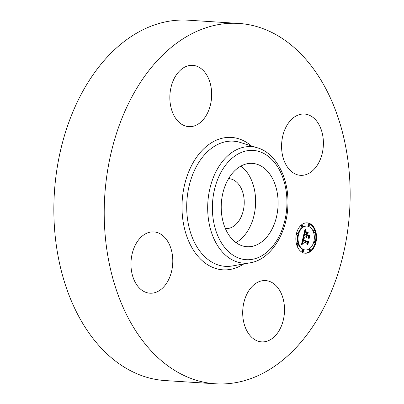 <?xml version="1.0" encoding="UTF-8"?>
<svg xmlns="http://www.w3.org/2000/svg" width="404" height="404" viewBox="0 0 404 404"><rect width="100%" height="100%" fill="white"/><g stroke="black" fill="none" stroke-linecap="round" stroke-linejoin="round"><path stroke-width="0.61" d="M240.875 166.084A41.764 28.376 -86.3 0 1 255.5 205.429A41.764 28.376 -86.3 0 1 235.971 242.587M228.598 178.629A25.028 17.003 -86.3 0 1 228.785 178.639A25.028 17.003 -86.3 0 1 244.208 203.586A25.028 17.003 -86.3 0 1 225.583 228.588A25.028 17.003 -86.3 0 1 225.397 228.573M215.635 383.8L165.271 380.573A180.558 122.68 -86.3 0 1 54 200.571A180.558 122.68 -86.3 0 1 188.365 20.2L238.729 23.427A180.558 122.68 -86.3 0 1 350 203.429A180.558 122.68 -86.3 0 1 215.635 383.8A180.558 122.68 -86.3 0 1 104.363 203.798A180.558 122.68 -86.3 0 1 238.729 23.427M323.377 144.647A30.709 20.862 -86.3 0 1 300.526 175.326A30.709 20.862 -86.3 0 1 281.603 144.713A30.709 20.862 -86.3 0 1 304.454 114.039A30.709 20.862 -86.3 0 1 323.377 144.647M191.794 65.327A30.709 20.862 -86.3 0 1 192.723 65.357A30.709 20.862 -86.3 0 1 211.615 96.652A30.709 20.862 -86.3 0 1 189.723 126.674A30.709 20.862 -86.3 0 1 188.794 126.644A30.709 20.862 -86.3 0 1 169.897 95.349A30.709 20.862 -86.3 0 1 191.794 65.327M130.987 262.58A30.709 20.862 -86.3 0 1 153.838 231.901A30.709 20.862 -86.3 0 1 172.766 262.514A30.709 20.862 -86.3 0 1 149.914 293.193A30.709 20.862 -86.3 0 1 130.987 262.58M264.64 280.553A30.709 20.862 -86.3 0 1 265.569 280.583A30.709 20.862 -86.3 0 1 284.466 311.878A30.709 20.862 -86.3 0 1 262.575 341.9A30.709 20.862 -86.3 0 1 261.646 341.87A30.709 20.862 -86.3 0 1 242.748 310.575A30.709 20.862 -86.3 0 1 264.64 280.553M251.076 163.337A41.764 28.376 -86.3 0 1 252.338 163.378A41.764 28.376 -86.3 0 1 278.038 205.939A41.764 28.376 -86.3 0 1 248.258 246.768A41.764 28.376 -86.3 0 1 246.996 246.728A41.764 28.376 -86.3 0 1 221.296 204.166A41.764 28.376 -86.3 0 1 251.076 163.337M302.788 252.606A15.201 10.327 -86.3 0 1 296.071 235.557A15.201 10.327 -86.3 0 1 307.161 222.867A15.201 10.327 -86.3 0 1 309.59 223.463A15.201 10.327 -86.3 0 1 316.302 240.511A15.201 10.327 -86.3 0 1 305.217 253.202A15.201 10.327 -86.3 0 1 302.788 252.606M314.832 230.694A15.201 10.327 93.7 0 0 308.914 223.417A15.201 10.327 93.7 0 0 306.823 222.851M304.879 253.172A15.201 10.327 93.7 0 0 315.191 242.658M315.479 241.36A15.201 10.327 93.7 0 0 315.13 231.669M298.485 244.572A11.974 8.136 93.7 0 0 302.833 249.475A11.974 8.136 93.7 0 0 304.747 249.945L305.424 249.985A11.974 8.136 -86.3 0 1 303.505 249.515A11.974 8.136 -86.3 0 1 298.218 236.082A11.974 8.136 -86.3 0 1 306.954 226.083A11.974 8.136 -86.3 0 1 308.868 226.553A11.974 8.136 -86.3 0 1 314.155 239.986A11.974 8.136 -86.3 0 1 305.424 249.985M306.954 226.083L306.277 226.038A11.974 8.136 93.7 0 0 298.026 233.82M297.723 235.032A11.974 8.136 93.7 0 0 298.172 243.733M296.223 234.663A0.919 0.626 93.7 0 0 296.566 235.067A0.919 0.626 93.7 0 0 296.713 235.103A0.919 0.626 93.7 0 0 296.864 235.088M296.98 233.3A0.919 0.626 93.7 0 0 296.834 233.265A0.919 0.626 93.7 0 0 296.511 233.371M308.762 224.079A0.919 0.626 93.7 0 0 308.616 224.043A0.919 0.626 93.7 0 0 307.944 224.816A0.919 0.626 93.7 0 0 308.348 225.846A0.919 0.626 93.7 0 0 308.494 225.881A0.919 0.626 93.7 0 0 308.646 225.866M301.692 225.205A0.919 0.626 93.7 0 0 301.541 225.169A0.919 0.626 93.7 0 0 300.869 225.937A0.919 0.626 93.7 0 0 301.278 226.972A0.919 0.626 93.7 0 0 301.424 227.008A0.919 0.626 93.7 0 0 301.576 226.987M313.676 242.208A0.919 0.626 93.7 0 0 314.049 242.683A0.919 0.626 93.7 0 0 314.196 242.718A0.919 0.626 93.7 0 0 314.347 242.703M314.458 240.915A0.919 0.626 93.7 0 0 314.312 240.88A0.919 0.626 93.7 0 0 313.979 240.991M313.529 232.29A0.919 0.626 93.7 0 0 313.64 232.356A0.919 0.626 93.7 0 0 313.787 232.391A0.919 0.626 93.7 0 0 313.938 232.376M314.049 230.588A0.919 0.626 93.7 0 0 313.903 230.553A0.919 0.626 93.7 0 0 313.216 231.457M302.677 250.137A0.919 0.626 93.7 0 0 302.53 250.101A0.919 0.626 93.7 0 0 301.859 250.869A0.919 0.626 93.7 0 0 302.268 251.904A0.919 0.626 93.7 0 0 302.414 251.939A0.919 0.626 93.7 0 0 302.566 251.919M297.389 243.627A0.919 0.626 93.7 0 0 297.243 243.592A0.919 0.626 93.7 0 0 296.571 244.354M296.869 245.329A0.919 0.626 93.7 0 0 296.975 245.395A0.919 0.626 93.7 0 0 297.122 245.43A0.919 0.626 93.7 0 0 297.273 245.415M309.747 249.01A0.919 0.626 93.7 0 0 309.6 248.975A0.919 0.626 93.7 0 0 308.929 249.748A0.919 0.626 93.7 0 0 309.338 250.778A0.919 0.626 93.7 0 0 309.484 250.813A0.919 0.626 93.7 0 0 309.636 250.798M303.263 236.754L304.343 238.244L303.409 238.597L302.909 240.082L307.525 242.178L308.166 241.627L307.484 244.536L307.197 243.43L302.944 241.577L302.768 242.961L303.283 243.794L302.657 243.021L302.621 241.435L302.359 243.127L303.066 244.056L301.525 244.405L303.263 236.754M303.626 236.471L304.581 238.087L303.626 236.471M303.899 238.461L303.364 239.794L307.656 241.673L308.696 241.011L307.939 244.263L308.499 241.309L307.646 241.88L303.192 239.941L303.899 238.461M303.399 236.168L304.944 229.558L305.985 231.164L304.929 231.825L304.252 234.189L306.252 235.062L306.343 234.673L304.581 233.906L305.081 232.022L305.636 231.447L304.732 233.795L306.384 234.517L306.606 233.552L306.121 232.219L307.914 232.997L306.954 233.759L306.611 235.219L308.767 236.158L309.509 235.583L308.782 238.708L308.469 237.431L306.631 236.628L306.56 237.678L306.313 236.492L306.267 237.86L305.954 236.335L304.151 235.552L303.399 236.168M305.318 229.189L306.267 231.012L305.318 229.189M306.378 231.82L308.227 232.623L306.378 231.82M307.404 233.522L307.101 234.825L308.929 235.623L310.12 234.911L309.105 238.703L309.924 235.214L308.944 235.805L306.944 234.936L307.404 233.522M304.151 235.552L303.555 235.512M308.404 237.401L308.691 236.153M308.767 236.158L305.969 235.042M306.58 233.477L307.237 232.957L306.232 232.517M306.252 235.062L303.843 234.264M305.161 231.537L304.495 231.497L305.308 231.118L304.747 230.406M306.212 237.269L305.954 237.249M306.207 237.153L305.934 237.133M306.212 237.032L305.919 237.017M306.222 236.916L305.909 236.896M306.237 236.8L305.909 236.779M306.262 236.678L305.919 236.658M306.288 236.582L305.924 236.562M306.313 236.492L305.934 236.466M306.611 235.219L305.939 235.173M306.954 233.759L306.565 233.734M307.914 232.997L307.237 232.957M306.384 234.517L305.909 234.487M304.252 234.189L303.869 234.168M304.313 233.956L303.924 233.931M304.459 233.34L304.066 233.315M304.54 232.977L304.151 232.951M304.586 232.79L304.197 232.765M304.636 232.613L304.237 232.588M304.682 232.452L304.278 232.421M304.732 232.3L304.313 232.27M304.778 232.164L304.343 232.133M304.828 232.037L304.374 232.007M304.879 231.926L304.399 231.896M304.929 231.825L304.424 231.795M304.985 231.739L304.444 231.704M305.035 231.664L304.459 231.628M305.096 231.598L304.475 231.563M305.232 231.477L304.56 231.436M305.318 231.421L304.641 231.381M305.404 231.371L304.732 231.33M305.505 231.325L304.828 231.28M305.611 231.28L304.939 231.234M305.727 231.234L305.05 231.194M305.848 231.199L305.177 231.154M305.985 231.164L305.308 231.118M305.636 230.74L304.964 230.699M305.581 230.669L304.904 230.623M305.53 230.598L304.853 230.558M305.48 230.532L304.808 230.492M305.399 230.416L304.752 230.376M305.333 230.31L304.778 230.275M305.257 230.184L304.803 230.154M305.217 230.113L304.823 230.088M305.177 230.033L304.838 230.012M305.136 229.952L304.858 229.932M301.576 244.183L302.389 244.016L301.758 243.375L302.434 243.415M307.075 243.375L307.358 242.168M307.525 242.178L302.49 240.153M302.884 238.416L303.667 238.198L303.096 237.507L303.757 237.532M301.864 244.314L301.551 244.294M302.025 244.274L301.561 244.243M302.182 244.238L301.571 244.198M302.338 244.208L301.662 244.167M302.49 244.183L301.813 244.142M302.636 244.162L301.96 244.122M302.778 244.152L302.101 244.107M302.914 244.137L302.237 244.097M303.066 244.056L302.389 244.016M302.965 244.001L302.288 243.96M302.869 243.94L302.197 243.9M302.783 243.88L302.111 243.834M302.707 243.809L302.03 243.769M302.636 243.738L301.965 243.698M302.576 243.662L301.899 243.622M302.52 243.587L301.844 243.541M302.47 243.501L301.798 243.461M302.399 243.324L301.778 243.289M302.379 243.228L301.803 243.193M302.359 243.127L301.823 243.092M302.349 243.016L301.849 242.986M302.344 242.9L301.874 242.87M302.344 242.774L301.904 242.748M302.354 242.642L301.934 242.617M302.369 242.506L301.965 242.481M302.389 242.36L301.995 242.334M302.419 242.203L302.03 242.178M302.455 242.041L302.066 242.021M302.48 241.925L302.096 241.9M302.515 241.804L302.121 241.779M302.546 241.683L302.152 241.658M302.586 241.562L302.177 241.536M302.621 241.435L302.207 241.41M303.323 243.627L303.025 243.612M303.237 243.582L302.97 243.561M302.909 240.082L302.515 240.057M302.929 239.966L302.54 239.941M302.955 239.85L302.566 239.825M302.975 239.734L302.591 239.708M303 239.617L302.621 239.592M303.03 239.501L302.647 239.476M303.061 239.365L302.677 239.34M303.096 239.239L302.707 239.213M303.136 239.123L302.732 239.097M303.177 239.011L302.758 238.986M303.217 238.91L302.783 238.885M303.263 238.82L302.803 238.789M303.308 238.739L302.823 238.708M303.359 238.663L302.838 238.633M303.409 238.597L302.854 238.562M303.46 238.542L302.869 238.506M303.515 238.491L302.879 238.451M303.576 238.451L302.904 238.405M303.641 238.411L302.97 238.37M303.717 238.38L303.04 238.34M303.793 238.355L303.116 238.309M303.874 238.335L303.202 238.289M303.965 238.32L303.288 238.279M304.055 238.309L303.379 238.269M304.151 238.309L303.48 238.264M304.257 238.309L303.581 238.269M304.343 238.244L303.667 238.198M304.273 238.168L303.596 238.128M304.202 238.097L303.53 238.052M304.136 238.022L303.465 237.981M304.076 237.951L303.399 237.911M304.015 237.88L303.338 237.835M303.954 237.81L303.283 237.764M303.904 237.739L303.227 237.698M303.848 237.668L303.177 237.628M303.803 237.602L303.126 237.557M308.227 232.623L307.732 232.593M307.656 241.673L307.091 241.637M309.924 235.214L309.641 235.199M308.929 235.623L308.454 235.593M297.652 233.345A0.919 0.626 -86.3 0 1 298.061 234.376A0.919 0.626 -86.3 0 1 297.389 235.148A0.919 0.626 -86.3 0 1 297.243 235.108A0.919 0.626 -86.3 0 1 296.834 234.078A0.919 0.626 -86.3 0 1 297.506 233.31A0.919 0.626 -86.3 0 1 297.652 233.345M309.434 224.124A0.919 0.626 -86.3 0 1 309.843 225.159A0.919 0.626 -86.3 0 1 309.171 225.927A0.919 0.626 -86.3 0 1 309.025 225.892A0.919 0.626 -86.3 0 1 308.616 224.856A0.919 0.626 -86.3 0 1 309.287 224.089A0.919 0.626 -86.3 0 1 309.434 224.124M302.364 225.245A0.919 0.626 -86.3 0 1 302.773 226.28A0.919 0.626 -86.3 0 1 302.101 227.048A0.919 0.626 -86.3 0 1 301.955 227.013A0.919 0.626 -86.3 0 1 301.546 225.982A0.919 0.626 -86.3 0 1 302.217 225.21A0.919 0.626 -86.3 0 1 302.364 225.245M315.135 240.961A0.919 0.626 -86.3 0 1 315.539 241.991A0.919 0.626 -86.3 0 1 314.868 242.764A0.919 0.626 -86.3 0 1 314.721 242.723A0.919 0.626 -86.3 0 1 314.317 241.693A0.919 0.626 -86.3 0 1 314.989 240.925A0.919 0.626 -86.3 0 1 315.135 240.961M314.726 230.633A0.919 0.626 -86.3 0 1 315.13 231.664A0.919 0.626 -86.3 0 1 314.458 232.436A0.919 0.626 -86.3 0 1 314.312 232.396A0.919 0.626 -86.3 0 1 313.908 231.366A0.919 0.626 -86.3 0 1 314.58 230.598A0.919 0.626 -86.3 0 1 314.726 230.633M302.939 251.944A0.919 0.626 -86.3 0 1 302.535 250.914A0.919 0.626 -86.3 0 1 303.207 250.142A0.919 0.626 -86.3 0 1 303.354 250.177A0.919 0.626 -86.3 0 1 303.757 251.212A0.919 0.626 -86.3 0 1 303.086 251.98A0.919 0.626 -86.3 0 1 302.939 251.944L302.268 251.904M297.652 245.435A0.919 0.626 -86.3 0 1 297.243 244.405A0.919 0.626 -86.3 0 1 297.915 243.637A0.919 0.626 -86.3 0 1 298.061 243.673A0.919 0.626 -86.3 0 1 298.47 244.703A0.919 0.626 -86.3 0 1 297.799 245.475A0.919 0.626 -86.3 0 1 297.652 245.435M310.009 250.823A0.919 0.626 -86.3 0 1 309.605 249.788A0.919 0.626 -86.3 0 1 310.277 249.021A0.919 0.626 -86.3 0 1 310.424 249.056A0.919 0.626 -86.3 0 1 310.833 250.091A0.919 0.626 -86.3 0 1 310.161 250.859A0.919 0.626 -86.3 0 1 310.009 250.823M212.423 205.111A54.752 37.198 -86.3 0 1 251.51 150.364A54.752 37.198 -86.3 0 1 286.911 205A54.752 37.198 -86.3 0 1 247.824 259.742A54.752 37.198 -86.3 0 1 212.423 205.111M250.217 262.802A58.378 39.663 -86.3 0 1 207.727 204.969A58.378 39.663 -86.3 0 1 257.585 147.849L240.314 142.45A62.721 42.612 -86.3 0 0 186.749 203.823A62.721 42.612 -86.3 0 0 232.401 265.953L250.217 262.802C270.791 259.605 287.294 233.184 287.895 204.949C289.067 178.512 276.301 153.338 257.585 147.849M243.794 263.938A66.347 45.081 -86.3 0 1 182.053 203.682A66.347 45.081 -86.3 0 1 251.359 145.905M305.909 231.073L305.232 231.032M305.833 230.987L305.161 230.942M305.762 230.901L305.091 230.856M305.697 230.82L305.025 230.775M309.025 225.892L308.348 225.846M297.389 235.148L296.713 235.103M297.506 233.31L296.834 233.265M309.171 225.927L308.494 225.881M309.287 224.089L308.616 224.043M302.101 227.048L301.424 227.008M302.217 225.21L301.541 225.169M314.868 242.764L314.196 242.718M314.989 240.925L314.312 240.88M314.458 232.436L313.787 232.391M314.58 230.598L313.903 230.553M303.207 250.142L302.53 250.101M303.086 251.98L302.414 251.939M297.915 243.637L297.243 243.592M297.799 245.475L297.122 245.43M310.277 249.021L309.6 248.975M310.161 250.859L309.484 250.813"/></g></svg>
